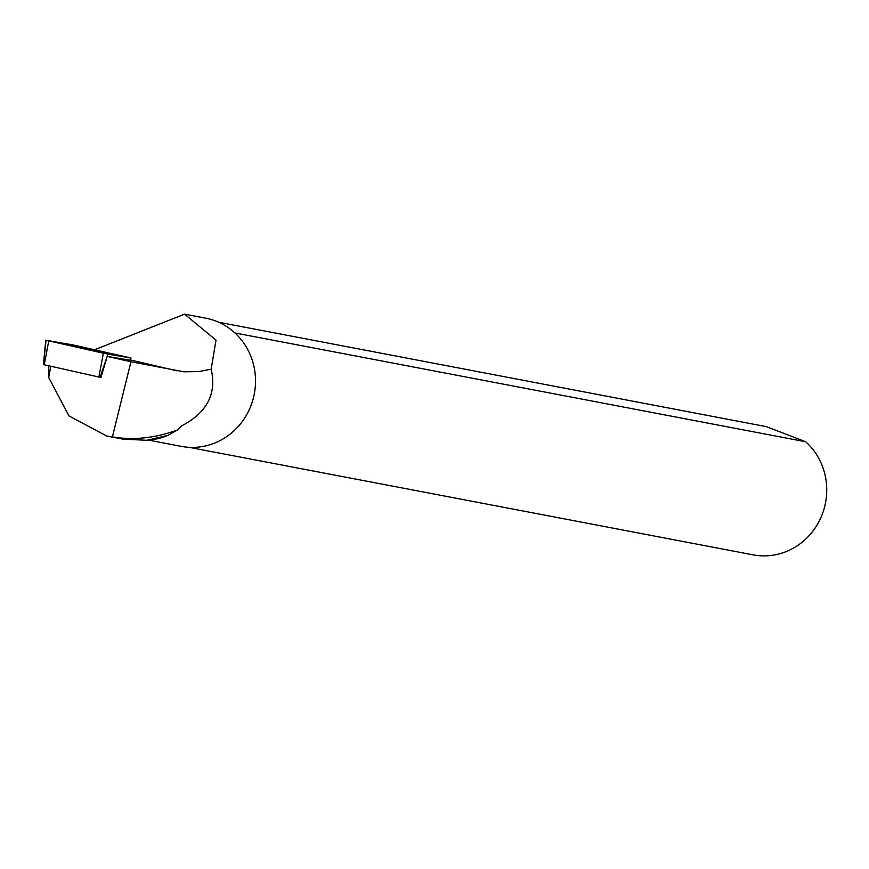<?xml version="1.0" encoding="UTF-8"?>
<svg xmlns="http://www.w3.org/2000/svg" width="869" height="869" viewBox="0 0 869 869"><rect width="100%" height="100%" fill="white"/><g stroke="black" fill="none" stroke-linecap="round" stroke-linejoin="round"><path stroke-width="1.3" d="M107.941 354.161L130.991 357.995L73.344 344.993L45.731 340.203L107.941 354.161L100.076 377.287L98.87 377.037L43.45 364.578L46.057 340.311M71.16 345.536L107.528 353.303L71.16 345.536M146.818 440.279L149.577 440.007A67.369 63.882 100.8 0 0 167.858 435.391L177.819 429.84L181.936 425.723C207.083 412.558 216.826 393.7 211.178 369.173L198.588 371.606L183.837 371.802L130.958 361.732L112.405 436.89C133.326 440.474 155.127 438.128 177.819 429.84M94.612 349.762L184.543 314.154L205.747 318.184A65.251 61.873 100.8 0 1 254.313 393.863A65.251 61.873 100.8 0 1 181.317 446.373L148.48 440.116M184.543 314.154L216.012 340.137L211.178 369.173M130.198 360.233L107.191 356.399L130.958 361.732M167.858 435.391L146.818 440.29L122.811 439.117L106.778 436.053L69.009 415.958L48.697 377.472L48.773 365.795M112.405 436.89L106.778 436.064M188.997 447.318L753.108 554.856A64.74 61.395 -79.2 0 0 820.401 518.706A64.74 61.395 -79.2 0 0 805.693 441.767L766.306 426.636L218.695 322.247M234.945 332.968L805.693 441.767M107.191 356.399L100.978 377.428M50.815 366.251L48.697 377.472M103.357 353.205L130.643 357.963L73.365 345.004L46.079 340.246L103.357 353.205L98.87 377.037M48.74 340.952L44.243 364.784M129.894 360.2L130.654 357.963M130.307 359.929L176.733 370.791M129.774 361.461L130.991 357.995M43.45 364.578L45.731 340.203"/></g></svg>
